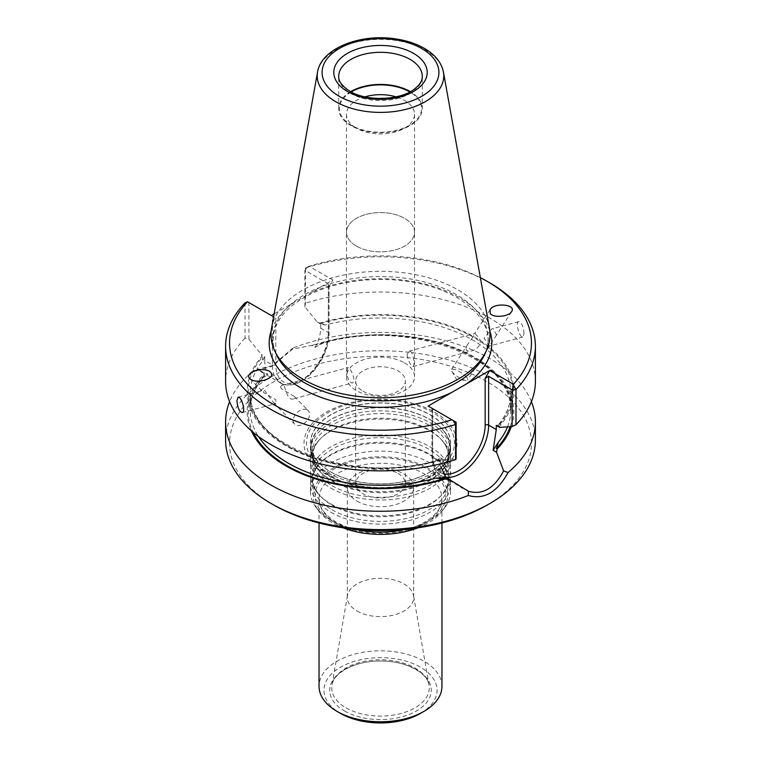 <?xml version="1.0" encoding="UTF-8"?>
<svg xmlns="http://www.w3.org/2000/svg" width="761" height="761" viewBox="0 0 761 761"><rect width="100%" height="100%" fill="white"/><g stroke="black" fill="none" stroke-linecap="round" stroke-linejoin="round"><path stroke-width="0.57" stroke-dasharray="3.81 2.85" d="M347.168 371.007L347.929 367.63C350.06 366.555 357.232 382.136 352.077 383.011C348.823 382.117 347.187 378.112 347.168 371.007M281.427 388.709C280.276 387.045 280.457 385.932 281.96 385.389L284.452 386.464C286.069 392.638 289.294 401.542 294.079 398.631L294.26 396.414L281.427 388.709M487.24 505.019A150.954 87.154 0 0 0 487.24 381.765A150.954 87.154 0 0 0 273.76 381.765A150.954 87.154 0 0 0 273.76 505.019M434.588 412.167A76.5 44.167 180 0 1 400.296 486.051A76.5 44.167 180 0 1 306.607 431.963A76.5 44.167 180 0 1 434.588 412.167M496.553 334.973L489.304 346.074L484.034 338.16L491.72 328.99L493.138 328.524L496.553 334.973M264.447 390.184L273.627 402.769L275.843 403.539L275.891 399.791L263.544 392.514L263.715 390.288L264.447 390.184M489.409 328.048A109.489 63.22 0 0 0 380.5 271.354A109.489 63.22 0 0 0 271.591 328.048M264.181 376.638L262.564 378.074A130.302 75.234 0 0 0 250.198 410.065C250.236 398.393 254.897 387.254 264.181 376.638L264.609 374.869L263.829 374.422A133.327 76.975 0 0 0 251.358 430.812M511.287 426.617A133.327 76.975 0 0 0 459.102 349.499A133.327 76.975 0 0 0 315.967 344.314L319.125 344.476L325.09 341.984L314.997 347.416L311.582 345.446L292.614 349.052L273.228 365.413L257.38 369.389M314.997 347.416C318.716 340.909 320.619 334.498 320.704 328.172L320.704 324.062L325.337 325.052A130.302 75.234 180 0 1 510.802 393.209A130.302 75.234 180 0 1 498.55 425.057L497.951 425.332C506.493 415.087 510.774 404.376 510.802 393.209L510.802 410.065A130.302 75.234 0 0 0 325.09 341.984M320.704 328.172L328.343 332.586L328.343 283.805L329.066 285.394L328.343 287.82L328.343 334.593A2.454 1.417 0 0 0 329.066 333.584A2.454 1.417 0 0 0 328.343 332.586A39.582 22.849 -60 0 1 311.068 372.414A39.582 22.849 -60 0 1 280.562 383.021A39.582 22.849 -60 0 1 272.371 364.9L264.723 360.495C264.714 366.773 265.76 371.482 267.862 374.631L257.389 369.389M315.967 344.314L311.582 345.446M263.829 374.422L264.447 372.662M262.564 378.074L267.862 374.631M292.614 349.052L292.681 348.177L270.964 366.716L252.909 371.14L257.38 369.399M480.362 277.67A150.954 87.154 0 0 0 309.061 266.245L332.871 279.991L274.131 313.903M445.803 477.252A39.582 22.849 120 0 1 440.847 475.568A39.582 22.849 120 0 1 432.657 457.447L440.296 461.851L440.296 457.751L435.663 461.366L438.783 459.72L441.161 460.148L456.115 458.883M248.904 339.244L248.904 302.574L245.013 302.897L245.013 338.103L248.904 339.244L261.394 354.455L261.774 356.576A133.327 76.975 0 0 0 286.222 446.032A133.327 76.975 0 0 0 441.161 460.148M261.774 356.576L262.555 357.033L262.45 361.361L264.723 356.386L261.394 354.455M499.606 427.349L499.226 426.626A133.327 76.975 0 0 0 474.778 337.171A133.327 76.975 0 0 0 319.839 323.054L317.375 322.141L304.885 306.93L305.437 303.22L305.437 268.015L309.061 266.245M499.226 426.626L498.445 426.17L498.55 425.057L496.277 425.428M325.337 325.052L319.839 323.054M264.723 360.495L264.723 356.386M271.325 315.52L275.843 318.127L272.371 316.119L272.371 364.9A2.454 1.417 180 0 0 275.843 364.9L275.843 318.127M328.343 287.82L332.871 279.991M317.375 322.141L320.704 324.062M328.343 283.805L304.885 270.26L304.885 306.93M247.344 301.67L272.371 316.119M456.115 422.212L432.657 408.667L432.657 457.447A2.454 1.417 180 0 1 431.934 456.438A2.454 1.417 180 0 1 432.657 455.439L432.657 408.667L428.129 406.051M443.625 459.673L440.296 457.751M307.825 266.75L304.885 270.26L305.437 268.015A154.892 89.427 0 0 1 490.027 283.006M524.063 333.537C523.482 326.583 521.713 322.616 518.736 321.646C514.836 322.188 519.83 338.35 522.874 337.028L524.063 333.537M535.392 381.442A154.892 89.427 0 0 0 305.437 303.22M245.013 338.103A154.892 89.427 0 0 0 225.608 381.442M531.387 401.637A154.892 89.427 0 0 0 292.681 348.177M252.909 371.14A154.892 89.427 0 0 0 229.613 401.637M535.392 440.181A154.892 89.427 0 0 0 380.5 350.754A154.892 89.427 0 0 0 225.608 440.181M350.659 91.662A41.798 24.133 0 0 0 338.702 108.557A41.798 24.133 0 0 0 350.945 125.622A41.798 24.133 0 0 0 396.491 130.854A41.798 24.133 0 0 0 422.298 108.557A41.798 24.133 0 0 0 410.341 91.662M351.202 91.957A41.056 23.705 0 0 0 351.468 125.318A41.056 23.705 0 0 0 409.532 125.318A41.056 23.705 0 0 0 409.799 91.957M364.947 96.847A34.017 19.634 0 0 0 346.483 114.312A34.017 19.634 0 0 0 356.452 128.19L351.468 125.318L356.452 128.19A34.017 19.634 0 0 0 404.548 128.19A34.017 19.634 0 0 0 414.517 114.312A34.017 19.634 0 0 0 396.053 96.847M356.452 246.098A34.007 19.634 0 0 0 393.513 250.359A34.007 19.634 0 0 0 414.507 232.219A34.007 19.634 0 0 0 404.548 218.331A34.017 19.634 180 0 1 414.517 232.21A34.017 19.634 180 0 1 393.513 250.359A34.017 19.634 180 0 1 356.452 246.098A34.017 19.634 180 0 1 346.483 232.21A34.017 19.634 180 0 1 367.487 214.069A34.017 19.634 180 0 1 404.548 218.331A34.007 19.634 0 0 0 367.487 214.069A34.007 19.634 0 0 0 346.493 232.219A34.007 19.634 0 0 0 356.452 246.098M307.083 409.799A9.589 6.43 135.5 0 1 308.253 410.655A9.589 6.43 135.5 0 1 308.538 410.969A9.589 6.43 135.5 0 1 305.703 422.174A9.589 6.43 135.5 0 1 294.583 424.096A9.589 6.43 135.5 0 1 296.172 413.565A9.589 6.43 135.5 0 1 307.083 409.799M407.097 354.873C408.524 361.599 410.521 365.499 413.071 366.593C415.011 366.583 413.394 349.508 408.923 351.202L407.097 354.873M472.847 337.171L468.11 343.791C466.236 346.293 465.684 348.528 466.436 350.479L471.069 350.992C477.556 350.05 483.787 342.498 477.841 336.543L474.902 333.442L472.847 337.171M465.247 375.829A9.589 2.635 -147.3 0 1 467.644 379.977A9.589 2.635 -147.3 0 1 465.998 380.405A9.589 2.635 -147.3 0 1 452.462 372.215A9.589 2.635 -147.3 0 1 451.806 371.292A9.589 2.635 -147.3 0 1 451.52 369.608A9.589 2.635 -147.3 0 1 457.038 370.388A9.589 2.635 -147.3 0 1 465.247 375.829M330.883 472.039A70.174 40.514 0 0 0 338.559 475.872A70.174 40.514 0 0 0 422.441 475.872A70.174 40.514 0 0 0 434.674 417.637A70.174 40.514 0 0 0 333.337 413.394A70.174 40.514 0 0 0 330.883 472.039M430.051 414.783A70.069 40.457 180 0 1 450.569 443.397A70.069 40.457 180 0 1 380.5 483.844A70.069 40.457 180 0 1 310.431 443.397A70.069 40.457 180 0 1 353.684 406.022A70.069 40.457 180 0 1 430.051 414.783M430.051 414.859A70.069 40.457 180 0 1 450.569 443.473A70.069 40.457 180 0 1 427.092 473.684A70.069 40.457 180 0 1 333.908 473.684A70.069 40.457 180 0 1 330.949 472.077A70.069 40.457 180 0 1 310.431 443.473A70.069 40.457 180 0 1 353.684 406.098A70.069 40.457 180 0 1 430.051 414.859M430.051 419.596A70.069 40.457 180 0 1 439.354 426.255A70.069 40.457 180 0 1 450.569 448.2A70.069 40.457 180 0 1 407.316 485.575A70.069 40.457 180 0 1 330.949 476.805A70.069 40.457 180 0 1 310.431 448.2A70.069 40.457 180 0 1 321.646 426.255A70.069 40.457 180 0 1 430.051 419.596M344.609 711.021A50.759 29.299 0 0 0 429.527 697.885A50.759 29.299 0 0 0 367.363 661.994A50.759 29.299 0 0 0 344.609 711.021M420.481 713.39A56.542 32.647 0 0 0 420.481 667.216A56.542 32.647 0 0 0 340.519 667.216A56.542 32.647 0 0 0 340.519 713.39M441.96 686.289A61.46 35.482 0 0 0 380.5 650.807A61.46 35.482 0 0 0 319.04 686.289M417.951 527.82A67.234 38.811 0 0 0 441.875 511.43A67.234 38.811 0 0 0 380.5 456.771A67.234 38.811 0 0 0 319.125 511.43A67.234 38.811 0 0 0 332.966 523.035A67.234 38.811 0 0 0 343.049 527.82M405.661 529.323A70.069 40.457 0 0 0 444.462 508.082A70.069 40.457 0 0 0 450.569 491.568A70.069 40.457 0 0 0 380.5 451.121A70.069 40.457 0 0 0 310.431 491.568A70.069 40.457 0 0 0 316.538 508.082A70.069 40.457 0 0 0 330.949 520.172A70.069 40.457 0 0 0 355.339 529.323M330.949 512.267A70.069 40.457 0 0 0 407.316 521.028A70.069 40.457 0 0 0 450.569 483.663A70.069 40.457 0 0 0 441.38 463.63A70.069 40.457 0 0 0 380.5 443.206A70.069 40.457 0 0 0 319.62 463.63A70.069 40.457 0 0 0 310.431 483.663A70.069 40.457 0 0 0 330.949 512.267M330.949 504.001A70.069 40.457 0 0 0 441.38 495.421A70.069 40.457 0 0 0 450.569 475.397A70.069 40.457 0 0 0 380.5 434.94A70.069 40.457 0 0 0 310.431 475.397A70.069 40.457 0 0 0 319.62 495.421A70.069 40.457 0 0 0 330.949 504.001M330.949 488.172A70.069 40.457 0 0 0 407.316 496.943A70.069 40.457 0 0 0 450.569 459.568A70.069 40.457 0 0 0 441.38 439.544A70.069 40.457 0 0 0 380.5 419.111A70.069 40.457 0 0 0 319.62 439.544A70.069 40.457 0 0 0 310.431 459.568A70.069 40.457 0 0 0 330.949 488.172M330.949 479.906A70.069 40.457 0 0 0 441.38 471.335A70.069 40.457 0 0 0 450.569 451.302A70.069 40.457 0 0 0 380.5 410.854A70.069 40.457 0 0 0 310.431 451.302A70.069 40.457 0 0 0 319.62 471.335A70.069 40.457 0 0 0 330.949 479.906M357.033 611.007A33.189 19.158 0 0 0 393.199 615.164A33.189 19.158 0 0 0 413.689 597.461A33.189 19.158 0 0 0 413.527 595.559A33.189 19.158 0 0 0 380.5 578.303A33.189 19.158 0 0 0 347.473 595.559A33.189 19.158 0 0 0 347.311 597.461A33.189 19.158 0 0 0 357.033 611.007M357.033 501.109A33.189 19.158 0 0 0 393.199 505.256A33.189 19.158 0 0 0 413.689 487.554A33.189 19.158 0 0 0 380.5 468.395A33.189 19.158 0 0 0 347.311 487.554A33.189 19.158 0 0 0 357.033 501.109M398.07 473.475A24.847 14.345 180 0 1 405.347 483.625A24.847 14.345 180 0 1 390.012 496.876A24.847 14.345 180 0 1 362.93 493.765A24.847 14.345 180 0 1 355.653 483.625A24.847 14.345 180 0 1 370.988 470.365A24.847 14.345 180 0 1 398.07 473.475M362.93 391.211A24.847 14.345 0 0 0 390.012 394.322A24.847 14.345 0 0 0 405.347 381.071A24.847 14.345 0 0 0 398.07 370.921A24.847 14.345 0 0 0 370.988 367.81A24.847 14.345 0 0 0 355.653 381.071A24.847 14.345 0 0 0 362.93 391.211M404.548 362.864A34.007 19.634 180 0 1 414.507 376.743A34.007 19.634 180 0 1 380.5 396.386A34.007 19.634 180 0 1 346.493 376.743A34.007 19.634 180 0 1 367.487 358.602A34.007 19.634 180 0 1 404.548 362.864M484.519 354.702A107.643 62.145 0 0 0 380.5 276.566A107.643 62.145 0 0 0 276.481 354.702C272.428 346.341 270.279 333.86 280.067 318.593C284.376 312.229 290.512 306.379 298.455 301.042C324.053 283.53 368.143 275.425 407.087 281.361C464.552 288.999 500.243 325.232 484.519 354.702M264.609 374.869A132.271 76.366 0 0 0 253.175 432.353M510.184 426.693A132.271 76.366 0 0 0 458.731 350.098A132.271 76.366 0 0 0 316.747 344.762M294.926 301.889A111.344 64.285 0 0 0 271.211 330.74M489.789 330.74A111.344 64.285 0 0 0 309.261 293.622M440.381 459.692A132.271 76.366 180 0 1 286.973 445.604A132.271 76.366 180 0 1 262.555 357.033M320.619 323.511A132.271 76.366 180 0 1 474.027 337.599A132.271 76.366 180 0 1 498.445 426.17M435.663 461.366A130.302 75.234 180 0 1 250.198 393.209L250.198 410.065A130.302 75.234 0 0 0 258.55 436.567M438.783 459.72C356.938 485.994 245.594 445.423 250.198 393.209A130.302 75.234 180 0 1 262.45 361.361M507.511 426.864A130.302 75.234 0 0 0 510.802 410.065C515.577 357.033 400.942 316.481 319.125 344.476M328.343 334.593A37.127 21.432 -60 0 1 302.098 380.062A37.127 21.432 -60 0 1 275.843 364.9M432.657 455.439A37.127 21.432 120 0 0 443.235 473.646M338.702 108.557L338.702 76.442A41.798 24.133 0 0 0 350.945 93.498A41.798 24.133 0 0 0 396.491 98.73A41.798 24.133 0 0 0 422.298 76.442L422.298 108.557M443.444 72.095A63.287 36.538 0 0 0 380.5 39.325A63.287 36.538 0 0 0 317.556 72.095M328.21 472.933A73.96 42.702 0 0 0 432.79 472.933A73.96 42.702 0 0 0 432.79 412.548A73.96 42.702 0 0 0 328.21 412.548A73.96 42.702 0 0 0 328.21 472.933M331.244 476.196A69.651 40.209 0 0 0 424.267 479.04A69.651 40.209 0 0 0 439.011 425.941A69.651 40.209 0 0 0 429.756 419.321A69.651 40.209 0 0 0 321.989 425.941A69.651 40.209 0 0 0 331.244 476.196M337.037 523.891A61.46 35.482 0 0 0 404.024 531.578A61.46 35.482 0 0 0 441.96 498.797A61.46 35.482 0 0 0 380.5 463.316A61.46 35.482 0 0 0 319.04 498.797A61.46 35.482 0 0 0 337.037 523.891M334.26 522.284A65.398 37.755 0 0 0 443.673 505.361A65.398 37.755 0 0 0 363.577 459.111A65.398 37.755 0 0 0 334.26 522.284M332.062 509.794A68.5 39.543 0 0 0 422.051 513.275A68.5 39.543 0 0 0 440.01 462.25A68.5 39.543 0 0 0 380.5 442.284A68.5 39.543 0 0 0 320.99 462.25A68.5 39.543 0 0 0 332.062 509.794M332.062 505.19A68.5 39.543 0 0 0 440.01 496.8A68.5 39.543 0 0 0 380.5 437.68A68.5 39.543 0 0 0 320.99 496.8A68.5 39.543 0 0 0 332.062 505.19M332.062 485.708A68.5 39.543 0 0 0 422.051 489.18A68.5 39.543 0 0 0 440.01 438.155A68.5 39.543 0 0 0 380.5 418.189A68.5 39.543 0 0 0 320.99 438.155A68.5 39.543 0 0 0 332.062 485.708M332.062 481.095A68.5 39.543 0 0 0 440.01 472.714A68.5 39.543 0 0 0 380.5 413.584A68.5 39.543 0 0 0 320.99 472.714A68.5 39.543 0 0 0 332.062 481.095M346.017 707.844A48.761 28.157 0 0 0 401.38 713.38A48.761 28.157 0 0 0 429.023 685.138A48.761 28.157 0 0 0 380.5 659.787A48.761 28.157 0 0 0 331.977 685.138A48.761 28.157 0 0 0 346.017 707.844M294.079 398.631L352.077 383.021M281.96 385.389L347.929 367.63M522.874 337.037L489.304 346.074M242.264 412.576L275.843 403.539M329.066 285.394L329.066 333.584C328.942 342.498 326.25 351.572 320.971 360.819C315.587 369.951 309.08 376.762 301.461 381.261C293.651 385.665 286.688 386.255 280.562 383.021L259.044 370.597M431.934 408.248L431.934 456.438C432.8 467.102 435.768 473.475 440.847 475.568L461.147 487.287M273.228 365.413L270.964 366.716M346.483 114.312L346.493 376.743M414.517 114.312L414.507 376.743M404.548 128.19L409.532 125.318M249.855 378.598L263.534 392.514M273.618 402.769L294.583 424.096M270.497 372.243L284.176 386.16M294.26 396.414L308.253 410.655M413.071 366.593L471.069 350.983M408.923 351.202L474.902 333.442M238.126 397.185L263.715 390.298M490.074 309.622L474.598 333.699M468.11 343.791L451.52 369.608M511.573 311.63L496.096 335.725M489.608 345.808L467.644 379.977M451.806 371.292L456.59 379.454L465.998 380.405M518.736 321.646L493.138 328.533M338.559 475.872C362.331 486.488 398.669 486.488 422.441 475.872M333.908 473.684L331.006 472.105C322.341 466.988 316.566 461.223 313.675 454.793L311.658 445.756C311.639 438.907 315.083 432.305 321.989 425.941L321.646 426.255M439.354 426.255L439.011 425.941C445.936 432.315 449.38 438.926 449.342 445.794L447.316 454.821C444.063 461.994 437.328 468.281 427.092 473.684M441.96 522.997L441.96 498.797C442.017 506.227 437.508 513.209 428.453 519.763C420.062 525.499 409.428 529.39 396.538 531.425C373.375 534.431 353.266 531.321 336.219 522.084C324.738 515.054 319.011 507.292 319.04 498.797L319.04 522.997M441.875 511.43L444.462 508.082M319.125 511.43L316.538 508.082M450.569 491.568L450.569 483.663M310.431 491.568L310.431 483.663M319.62 495.421L320.99 496.8C310.146 485.29 310.146 473.77 320.99 462.25L319.62 463.63M441.38 495.421L440.01 496.8C450.854 485.29 450.854 473.77 440.01 462.25L441.38 463.63M450.569 475.397L450.569 459.568M310.431 475.397L310.431 459.568M319.62 471.335L320.99 472.714C310.146 461.195 310.146 449.675 320.99 438.155L319.62 439.544M441.38 471.335L440.01 472.714C450.854 461.195 450.854 449.675 440.01 438.155L441.38 439.544M450.569 451.302L450.569 448.2M310.431 451.302L310.431 448.2M413.689 597.461L413.689 487.554M347.311 597.461L347.311 487.554M347.473 595.559L331.977 685.138C333.033 673.523 354.331 661.052 378.807 661.043C404.452 660.006 428.005 672.905 429.023 685.138L413.527 595.559M405.347 483.625L405.347 381.071M355.653 483.625L355.653 381.071"/><path stroke-width="1.14" d="M229.613 401.637A154.892 89.427 0 0 0 225.608 421.841L225.608 440.181A154.892 89.427 0 0 0 270.973 503.411L273.76 505.019A150.954 87.154 0 0 0 487.24 505.019L490.027 503.411A154.892 89.427 0 0 0 535.392 440.181L535.392 421.841A154.892 89.427 0 0 0 531.387 401.637M317.556 72.095L271.591 328.048A109.489 63.22 0 0 0 274.692 350.84A109.489 63.22 0 0 0 303.078 379.263A109.489 63.22 0 0 0 408.923 395.615A109.489 63.22 0 0 0 486.308 350.84A109.489 63.22 0 0 0 489.409 328.048L443.444 72.095C441.475 62.678 435.321 54.897 424.98 48.742C416.486 43.758 406.498 40.438 395.007 38.801C360.086 33.465 321.218 48.447 317.556 72.095A63.287 36.538 0 0 0 335.753 101.698A63.287 36.538 0 0 0 407.706 108.852A63.287 36.538 0 0 0 443.444 72.095M251.358 430.812A133.327 76.975 0 0 0 445.033 479.03L435.91 478.155L446.003 477.48L468.386 491.206C482.436 495.344 494.174 488.562 503.62 470.869L508.091 472.533A154.892 89.427 0 0 0 535.392 421.841M445.803 477.252A39.582 22.849 120 0 0 474.208 461.727A39.582 22.849 120 0 0 488.629 425.123L496.277 429.537L493.138 450.274L498.436 442.065L496.391 448.486L497.171 448.933A133.327 76.975 0 0 0 511.287 426.617M446.003 477.48L440.638 466.132M493.138 450.274L496.553 452.234L503.611 470.878M497.171 448.933L496.553 452.234M445.033 479.03L449.418 479.449M468.386 491.216L468.319 495.497C483.939 499.948 497.199 492.3 508.091 472.533M274.131 313.903L271.325 315.52L247.515 301.775A150.954 87.154 0 0 0 273.76 404.652A150.954 87.154 0 0 0 451.939 419.796L428.129 406.051L489.675 370.521L513.485 384.267A150.954 87.154 0 0 0 487.24 281.399A150.954 87.154 0 0 0 480.362 277.67M270.783 372.557L270.497 372.234C264.914 365.889 243.273 372.557 249.855 378.598C255.23 384.743 276.357 378.655 270.783 372.557M496.277 429.537L496.277 425.428L499.606 427.349L512.096 426.56L512.096 389.889L488.629 376.343L488.629 425.123A2.454 1.417 0 0 0 485.157 425.123A37.127 21.432 120 0 1 470.688 460.567A37.127 21.432 120 0 1 443.235 473.646M490.217 313.484C493.404 318.117 508.748 316.785 511.573 311.63C516.786 304.381 494.241 302.269 490.074 309.622L490.217 313.484M489.675 370.521L485.157 378.35L488.629 376.343M456.115 422.212L456.115 458.883L455.563 459.663L455.563 424.457L453.175 420.51L456.115 422.212L455.563 424.457A154.892 89.427 0 0 1 225.608 346.236A154.892 89.427 0 0 1 245.013 302.897L247.515 301.775M453.175 420.51L451.939 419.796M513.485 384.267L513.656 385.589L512.096 389.889L515.987 389.575L515.987 424.771L512.096 426.56M513.656 385.589L515.987 389.575A154.892 89.427 0 0 0 535.392 346.236A154.892 89.427 0 0 0 490.027 283.006L487.24 281.399M515.987 424.771A154.892 89.427 0 0 0 535.392 381.442L535.392 346.236M225.608 346.236L225.608 381.442A154.892 89.427 0 0 0 455.563 459.663M236.937 400.686L238.126 397.194C241.17 395.863 246.164 412.043 242.264 412.576C239.287 411.606 237.518 407.639 236.937 400.686M225.608 421.841A154.892 89.427 0 0 0 270.973 485.071A154.892 89.427 0 0 0 468.319 495.497M273.76 505.019L270.973 503.411A154.892 89.427 0 0 0 490.027 503.411M410.341 91.662A41.798 24.133 0 0 0 350.659 91.662M409.799 91.957A41.056 23.705 0 0 0 351.202 91.957M396.053 96.847A34.017 19.634 0 0 0 364.947 96.847M319.04 522.997L319.04 686.289A61.46 35.482 0 0 0 337.037 711.383L340.519 713.39A56.542 32.647 0 0 0 420.481 713.39L423.963 711.383A61.46 35.482 0 0 0 441.96 686.289L441.96 522.997M340.519 713.39L337.037 711.383A61.46 35.482 0 0 0 423.963 711.383M343.049 527.82A67.234 38.811 0 0 0 417.951 527.82M355.339 529.323A70.069 40.457 0 0 0 405.661 529.323M274.692 350.84L276.481 354.702A107.643 62.145 0 0 0 304.381 382.659A107.643 62.145 0 0 0 408.438 398.735A107.643 62.145 0 0 0 484.519 354.702L486.308 350.84M253.175 432.353A132.271 76.366 0 0 0 444.253 478.583M496.391 448.486A132.271 76.366 0 0 0 510.184 426.693M271.211 330.74A111.344 64.285 0 0 0 301.765 388.481A111.344 64.285 0 0 0 451.739 392.429M466.074 384.153A111.344 64.285 0 0 0 489.789 330.74M258.55 436.567A130.302 75.234 0 0 0 435.91 478.155M498.436 442.065A130.302 75.234 0 0 0 507.511 426.864M485.157 378.35L485.157 425.123M422.298 76.442A41.798 24.133 0 0 0 380.5 52.309A41.798 24.133 0 0 0 338.702 76.442C338.712 78.136 338.274 83.739 349.927 91.253C366.469 101.651 400.105 100.452 414.212 89.218C419.749 84.909 422.45 80.647 422.298 76.442M347.473 91.491A46.716 26.968 0 0 0 425.618 79.401A46.716 26.968 0 0 0 368.41 46.373A46.716 26.968 0 0 0 347.473 91.491M339.187 96.276A58.416 33.731 0 0 0 436.928 81.151A58.416 33.731 0 0 0 365.375 39.848A58.416 33.731 0 0 0 339.187 96.276M461.147 487.287L462.374 487.991"/></g></svg>
